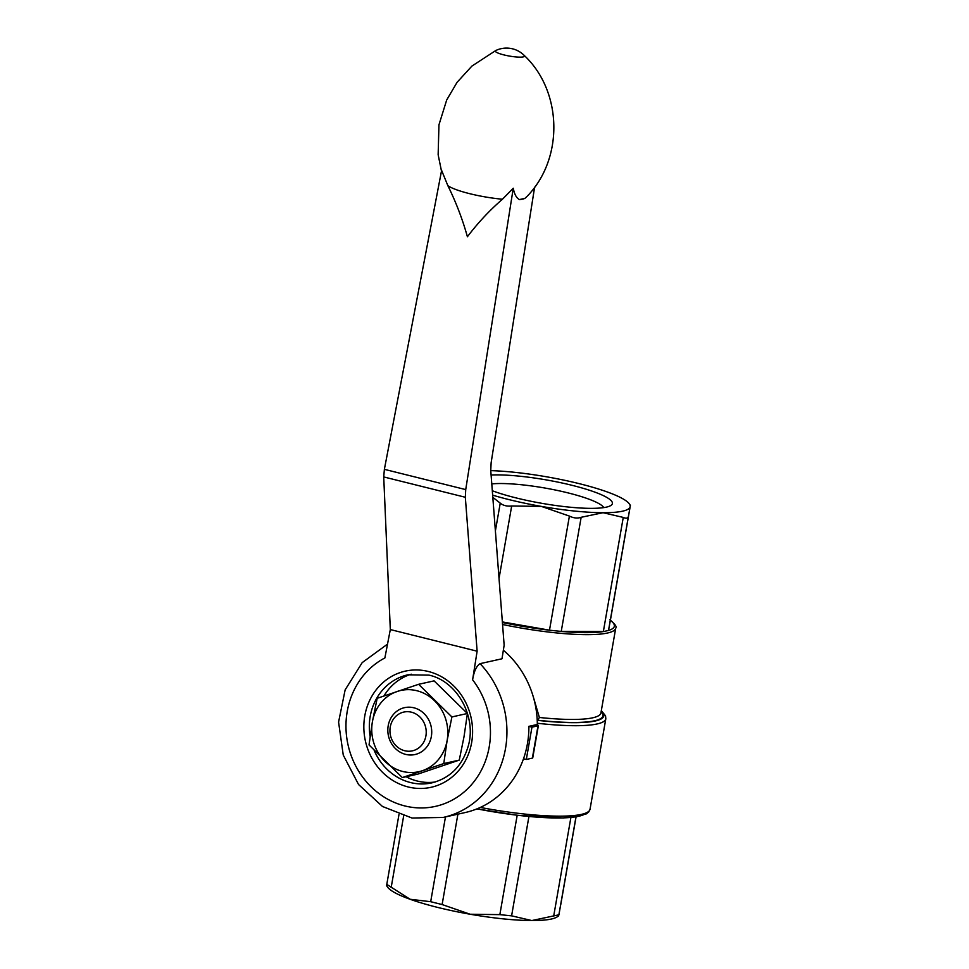 <?xml version="1.0" encoding="UTF-8"?>
<svg xmlns="http://www.w3.org/2000/svg" width="969" height="969" viewBox="0 0 969 969"><rect width="100%" height="100%" fill="white"/><g stroke="black" fill="none" stroke-linecap="round" stroke-linejoin="round"><path stroke-width="1.45" d="M384.378 469.335L441.61 170.374L447.835 185.624C455.927 202.024 462.455 219.055 467.409 236.739C477.862 222.906 489.551 210.394 502.451 199.226L513.255 188.228L465.726 489.599L384.378 469.335L383.724 476.93L390.313 629.559L384.875 657.951A79.058 71.9 77.5 0 0 356.967 768.26A79.058 71.9 77.5 0 0 461.292 794.265A79.058 71.9 77.5 0 0 472.606 679.814L477.123 651.192L465.326 497.267L465.726 489.599M534.609 187.199L491.138 462.734L490.75 470.401L504.146 645.184L502.003 658.775L480.055 663.656C476.482 665.933 473.998 671.323 472.606 679.814M513.255 188.228C514.418 194.248 516.465 198.027 519.396 199.578L524.919 198.354L527.172 196.283M480.055 663.656A91.546 83.249 77.5 0 1 504.28 754.439A91.546 83.249 77.5 0 1 443.16 817.448L465.108 812.555A91.546 83.249 -102.5 0 0 528.892 726.35L537.335 724.473A91.546 83.249 77.5 0 0 503.359 650.211M477.123 651.192L390.313 629.559M443.766 763.56L447.145 740.401L451.905 716.939L418.608 684.308L434.1 680.868L467.397 713.487L464.03 736.646L459.258 760.12L417.821 774.122L402.329 777.562L443.766 763.56L459.258 760.12M601.252 711.064A97.372 16.739 9.9 0 1 537.686 720.367L539.382 717.472L533.398 697.171M560.712 904.901L576.058 816.94L558.871 914.821L531.836 920.55L511.596 915.85L499.847 914.639L470.171 914.239L442.118 904.549L430.684 901.703L410.105 899.268L386.837 884.418M558.98 914.506L575.961 816.952M386.57 885.702L387.697 887.253A87.38 15.019 9.9 0 0 410.105 899.268A87.38 15.019 9.9 0 0 470.171 914.239A87.38 15.019 9.9 0 0 531.836 920.55A87.38 15.019 9.9 0 0 557.211 916.844L558.738 915.802M502.402 622.473A92.37 15.879 9.9 0 0 550.186 630.274L560.724 631.364A92.37 15.879 9.9 0 0 603.857 631.497L608.484 630.456A92.37 15.879 9.9 0 0 610.373 620.33M550.186 630.274A16.643 2.859 -170.1 0 1 549.496 630.165L502.366 621.916M603.857 631.497A16.643 2.859 -170.1 0 1 603.36 631.497L561.245 631.364A16.643 2.859 -170.1 0 1 560.724 631.364M492.64 495.147A87.38 15.019 9.9 0 0 541.356 506.399A87.38 15.019 9.9 0 0 603.021 512.71A87.38 15.019 9.9 0 0 630.165 506.678L610.361 620.426A16.643 2.859 -170.1 0 1 610.361 620.439L608.532 630.347A16.643 2.859 -170.1 0 1 608.484 630.456M491.101 475.016A69.332 11.919 -170.1 0 1 573.466 485.675A69.332 11.919 -170.1 0 1 610.979 505.406A69.332 11.919 -170.1 0 1 606.352 507.138A69.332 11.919 -170.1 0 1 492.313 490.75M492.809 497.351L500.246 503.141C503.165 505.552 506.981 506.496 511.68 505.988L541.356 506.399L569.409 516.089C573.66 518.161 577.572 518.56 581.158 517.289L603.021 512.71L623.261 517.422C626.228 518.718 627.948 518.33 628.433 516.271L630.165 506.678A87.38 15.019 9.9 0 0 629.293 503.832A87.38 15.019 9.9 0 0 606.885 491.816A87.38 15.019 9.9 0 0 546.819 476.845A87.38 15.019 9.9 0 0 490.762 470.631M630.165 506.678L610.361 620.439M435.251 781.983A55.342 50.327 77.5 0 1 406.072 776.726M383.942 695.972A55.342 50.327 77.5 0 1 411.28 674.194M418.608 684.308L377.171 698.31L372.399 721.784L369.032 744.931L402.329 777.562M451.905 716.939L467.397 713.487M411.45 712.191A19.864 18.06 77.5 0 1 421.842 744.955A19.864 18.06 77.5 0 1 390.955 737.252A19.864 18.06 77.5 0 1 411.45 712.191M413.836 707.782A24.019 21.851 77.5 0 1 426.421 747.402A24.019 21.851 77.5 0 1 389.053 738.087A24.019 21.851 77.5 0 1 413.836 707.782M434.56 700.781A41.606 37.839 77.5 0 1 447.145 740.401A41.606 37.839 77.5 0 1 422.351 770.718A41.606 37.839 77.5 0 1 384.984 761.404A41.606 37.839 77.5 0 1 372.399 721.784A41.606 37.839 77.5 0 1 397.193 691.466A41.606 37.839 77.5 0 1 434.56 700.781M536.983 724.558L538.11 725.272A4.167 0.715 -170.1 0 1 538.376 725.599A4.167 0.715 -170.1 0 1 538.013 725.817L531.957 727.162L528.892 726.399M538.376 725.599L532.732 757.903A4.167 0.715 -170.1 0 1 532.369 758.121L526.312 759.466L531.957 727.162M526.312 759.466L523.514 758.763M491.78 483.894A62.21 10.695 -170.1 0 1 568.125 492.918A62.21 10.695 -170.1 0 1 603.796 507.611M441.476 171.053L438.145 154.737L438.957 124.819L446.697 99.989L457.077 82.317L471.939 66.062L495.837 50.485A14.85 2.556 9.9 0 0 495.825 50.497A14.85 2.556 9.9 0 0 503.904 54.906A14.85 2.556 9.9 0 0 524.084 56.614A14.85 2.556 9.9 0 0 524.241 55.451A14.85 2.556 9.9 0 0 524.229 55.439C562.383 91.231 564.006 158.335 527.16 196.283M428.286 671.469A59.497 54.119 77.5 0 1 459.451 769.616A59.497 54.119 77.5 0 1 366.9 746.554A59.497 54.119 77.5 0 1 428.286 671.469M480.321 807.443A99.868 17.176 9.9 0 0 590.036 809.224L605.819 718.768L605.552 715.849L601.325 710.64M537.323 723.262A99.868 17.176 9.9 0 0 605.819 718.768M538.146 720.27A96.537 16.594 9.9 0 0 601.143 711.646M539.382 717.472A94.041 16.17 9.9 0 0 600.925 712.918L615.727 628.13C617.047 626.931 615.109 624.133 609.876 619.748M502.56 624.484A94.041 16.17 9.9 0 0 615.727 628.13M386.728 884.721L398.974 814.529L386.728 884.721M391.161 887.556L403.637 816.043M442.118 904.549L457.901 814.166M430.684 901.703L445.474 816.928M499.847 914.639L517.192 815.256M511.596 915.85L528.929 816.516M553.711 915.971L570.886 817.545M477.002 808.861A97.372 16.739 9.9 0 0 586.342 812.834M495.389 530.939L500.246 503.141M549.496 630.165L569.409 516.089M499.035 578.469L511.68 505.988M603.36 631.497L623.261 517.422M561.245 631.364L581.158 517.289M608.532 630.347L628.433 516.271M370.122 736.416A55.342 50.327 77.5 0 1 407.888 674.812L428.976 675.127C457.102 681.122 476.893 716.66 468.209 746.178C462.31 765.885 450.222 778.119 431.92 782.855A55.342 50.327 77.5 0 1 374.216 750.478M532.369 758.121L538.013 725.817M465.326 497.267L383.724 476.93M519.396 199.578A40.698 7.001 9.9 0 0 524.919 198.354M447.835 185.624A40.698 7.001 9.9 0 0 502.451 199.226M387.527 644.106L362.188 662.626L345.146 689.867L338.581 722.099L343.256 755.081L358.542 784.502L382.489 806.487L412.007 818.03L443.16 817.448M476.942 808.897L517.906 815.341L563.304 817.969L586.402 813.863L588.764 811.901L590.036 809.224M629.293 503.832L630.419 505.382M524.241 55.451A24.964 24.964 0 0 0 495.825 50.497"/></g></svg>
